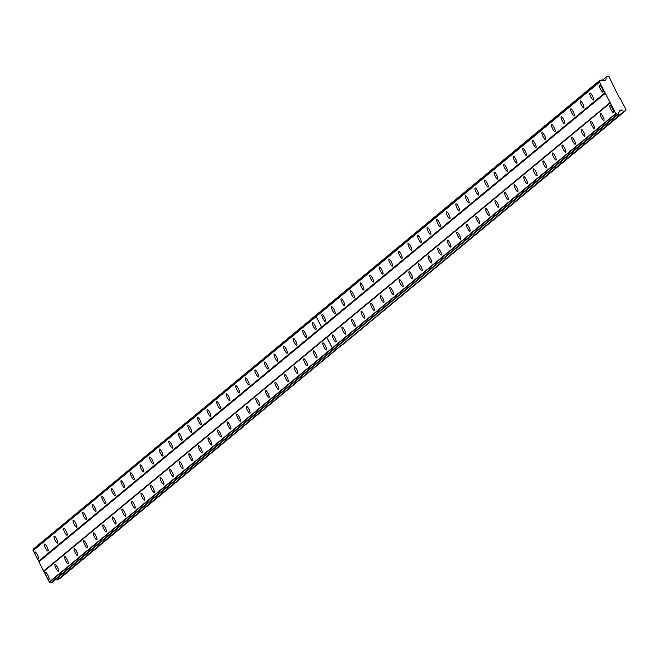 <?xml version="1.0" encoding="UTF-8"?>
<svg xmlns="http://www.w3.org/2000/svg" width="659" height="659" viewBox="0 0 659 659"><rect width="100%" height="100%" fill="white"/><g stroke="black" fill="none" stroke-linecap="round" stroke-linejoin="round"><path stroke-width="0.99" d="M593.438 100.011A3.921 0.906 -116.5 0 0 592.416 96.025A3.921 0.906 -116.5 0 0 589.896 93.01A3.921 0.906 -116.5 0 0 589.854 93.034A3.921 0.906 -116.5 0 0 590.884 97.021A3.921 0.906 -116.5 0 0 593.397 100.036A3.921 0.906 -116.5 0 0 593.438 100.011M583.874 107.919A3.921 0.906 -116.5 0 0 582.844 103.933A3.921 0.906 -116.5 0 0 580.332 100.926A3.921 0.906 -116.5 0 0 580.291 100.951A3.921 0.906 -116.5 0 0 581.312 104.938A3.921 0.906 -116.5 0 0 583.833 107.952A3.921 0.906 -116.5 0 0 583.874 107.919M574.302 115.836A3.921 0.906 -116.5 0 0 573.281 111.849A3.921 0.906 -116.5 0 0 570.76 108.834A3.921 0.906 -116.5 0 0 570.719 108.859A3.921 0.906 -116.5 0 0 571.748 112.846A3.921 0.906 -116.5 0 0 574.261 115.86A3.921 0.906 -116.5 0 0 574.302 115.836M564.738 123.744A3.921 0.906 -116.5 0 0 563.709 119.765A3.921 0.906 -116.5 0 0 561.196 116.75A3.921 0.906 -116.5 0 0 561.155 116.775A3.921 0.906 -116.5 0 0 562.176 120.762A3.921 0.906 -116.5 0 0 564.697 123.777A3.921 0.906 -116.5 0 0 564.738 123.744M555.166 131.66A3.921 0.906 -116.5 0 0 554.145 127.673A3.921 0.906 -116.5 0 0 551.624 124.658A3.921 0.906 -116.5 0 0 551.583 124.691A3.921 0.906 -116.5 0 0 552.613 128.67A3.921 0.906 -116.5 0 0 555.125 131.685A3.921 0.906 -116.5 0 0 555.166 131.66M545.603 139.568A3.921 0.906 -116.5 0 0 544.573 135.589A3.921 0.906 -116.5 0 0 542.06 132.574A3.921 0.906 -116.5 0 0 542.019 132.599A3.921 0.906 -116.5 0 0 543.041 136.586A3.921 0.906 -116.5 0 0 545.561 139.601A3.921 0.906 -116.5 0 0 545.603 139.568M536.031 147.484A3.921 0.906 -116.5 0 0 535.009 143.497A3.921 0.906 -116.5 0 0 532.488 140.482A3.921 0.906 -116.5 0 0 532.447 140.515A3.921 0.906 -116.5 0 0 533.477 144.494A3.921 0.906 -116.5 0 0 535.989 147.509A3.921 0.906 -116.5 0 0 536.031 147.484M526.467 155.392A3.921 0.906 -116.5 0 0 525.437 151.413A3.921 0.906 -116.5 0 0 522.925 148.399A3.921 0.906 -116.5 0 0 522.884 148.423A3.921 0.906 -116.5 0 0 523.905 152.41A3.921 0.906 -116.5 0 0 526.426 155.425A3.921 0.906 -116.5 0 0 526.467 155.392M516.895 163.308A3.921 0.906 -116.5 0 0 515.873 159.321A3.921 0.906 -116.5 0 0 513.353 156.307A3.921 0.906 -116.5 0 0 513.312 156.34A3.921 0.906 -116.5 0 0 514.341 160.318A3.921 0.906 -116.5 0 0 516.854 163.333A3.921 0.906 -116.5 0 0 516.895 163.308M507.331 171.216A3.921 0.906 -116.5 0 0 506.301 167.238A3.921 0.906 -116.5 0 0 503.789 164.223A3.921 0.906 -116.5 0 0 503.748 164.248A3.921 0.906 -116.5 0 0 504.769 168.234A3.921 0.906 -116.5 0 0 507.29 171.249A3.921 0.906 -116.5 0 0 507.331 171.216M497.759 179.133A3.921 0.906 -116.5 0 0 496.738 175.146A3.921 0.906 -116.5 0 0 494.217 172.131A3.921 0.906 -116.5 0 0 494.176 172.164A3.921 0.906 -116.5 0 0 495.206 176.142A3.921 0.906 -116.5 0 0 497.718 179.157A3.921 0.906 -116.5 0 0 497.759 179.133M488.195 187.049A3.921 0.906 -116.5 0 0 487.166 183.062A3.921 0.906 -116.5 0 0 484.653 180.047A3.921 0.906 -116.5 0 0 484.612 180.072A3.921 0.906 -116.5 0 0 485.634 184.059A3.921 0.906 -116.5 0 0 488.154 187.074A3.921 0.906 -116.5 0 0 488.195 187.049M478.623 194.957A3.921 0.906 -116.5 0 0 477.602 190.97A3.921 0.906 -116.5 0 0 475.081 187.963A3.921 0.906 -116.5 0 0 475.04 187.988A3.921 0.906 -116.5 0 0 476.07 191.975A3.921 0.906 -116.5 0 0 478.582 194.982A3.921 0.906 -116.5 0 0 478.623 194.957M469.06 202.873A3.921 0.906 -116.5 0 0 468.03 198.886A3.921 0.906 -116.5 0 0 465.518 195.871A3.921 0.906 -116.5 0 0 465.476 195.896A3.921 0.906 -116.5 0 0 466.498 199.883A3.921 0.906 -116.5 0 0 469.019 202.898A3.921 0.906 -116.5 0 0 469.06 202.873M459.488 210.781A3.921 0.906 -116.5 0 0 458.466 206.794A3.921 0.906 -116.5 0 0 455.946 203.788A3.921 0.906 -116.5 0 0 455.904 203.812A3.921 0.906 -116.5 0 0 456.934 207.799A3.921 0.906 -116.5 0 0 459.447 210.806A3.921 0.906 -116.5 0 0 459.488 210.781M449.924 218.697A3.921 0.906 -116.5 0 0 448.894 214.71A3.921 0.906 -116.5 0 0 446.382 211.696A3.921 0.906 -116.5 0 0 446.341 211.72A3.921 0.906 -116.5 0 0 447.362 215.707A3.921 0.906 -116.5 0 0 449.883 218.722A3.921 0.906 -116.5 0 0 449.924 218.697M440.352 226.605A3.921 0.906 -116.5 0 0 439.331 222.618A3.921 0.906 -116.5 0 0 436.81 219.612A3.921 0.906 -116.5 0 0 436.769 219.636A3.921 0.906 -116.5 0 0 437.798 223.623A3.921 0.906 -116.5 0 0 440.311 226.63A3.921 0.906 -116.5 0 0 440.352 226.605M430.788 234.522A3.921 0.906 -116.5 0 0 429.759 230.535A3.921 0.906 -116.5 0 0 427.246 227.52A3.921 0.906 -116.5 0 0 427.205 227.544A3.921 0.906 -116.5 0 0 428.235 231.531A3.921 0.906 -116.5 0 0 430.747 234.546A3.921 0.906 -116.5 0 0 430.788 234.522M421.216 242.43A3.921 0.906 -116.5 0 0 420.195 238.443A3.921 0.906 -116.5 0 0 417.674 235.436A3.921 0.906 -116.5 0 0 417.633 235.461A3.921 0.906 -116.5 0 0 418.663 239.448A3.921 0.906 -116.5 0 0 421.175 242.463A3.921 0.906 -116.5 0 0 421.216 242.43M411.653 250.346A3.921 0.906 -116.5 0 0 410.623 246.359A3.921 0.906 -116.5 0 0 408.11 243.344A3.921 0.906 -116.5 0 0 408.069 243.369A3.921 0.906 -116.5 0 0 409.099 247.356A3.921 0.906 -116.5 0 0 411.611 250.371A3.921 0.906 -116.5 0 0 411.653 250.346M402.081 258.254A3.921 0.906 -116.5 0 0 401.059 254.275A3.921 0.906 -116.5 0 0 398.547 251.26A3.921 0.906 -116.5 0 0 398.506 251.285A3.921 0.906 -116.5 0 0 399.527 255.272A3.921 0.906 -116.5 0 0 402.039 258.287A3.921 0.906 -116.5 0 0 402.081 258.254M392.517 266.17A3.921 0.906 -116.5 0 0 391.487 262.183A3.921 0.906 -116.5 0 0 388.975 259.168A3.921 0.906 -116.5 0 0 388.934 259.201A3.921 0.906 -116.5 0 0 389.963 263.18A3.921 0.906 -116.5 0 0 392.476 266.195A3.921 0.906 -116.5 0 0 392.517 266.17M382.945 274.078A3.921 0.906 -116.5 0 0 381.923 270.099A3.921 0.906 -116.5 0 0 379.411 267.084A3.921 0.906 -116.5 0 0 379.37 267.109A3.921 0.906 -116.5 0 0 380.391 271.096A3.921 0.906 -116.5 0 0 382.904 274.111A3.921 0.906 -116.5 0 0 382.945 274.078M373.381 281.994A3.921 0.906 -116.5 0 0 372.351 278.007A3.921 0.906 -116.5 0 0 369.839 274.992A3.921 0.906 -116.5 0 0 369.798 275.025A3.921 0.906 -116.5 0 0 370.828 279.004A3.921 0.906 -116.5 0 0 373.34 282.019A3.921 0.906 -116.5 0 0 373.381 281.994M363.817 289.902A3.921 0.906 -116.5 0 0 362.788 285.924A3.921 0.906 -116.5 0 0 360.275 282.909A3.921 0.906 -116.5 0 0 360.234 282.933A3.921 0.906 -116.5 0 0 361.256 286.92A3.921 0.906 -116.5 0 0 363.776 289.935A3.921 0.906 -116.5 0 0 363.817 289.902M354.245 297.819A3.921 0.906 -116.5 0 0 353.216 293.832A3.921 0.906 -116.5 0 0 350.703 290.817A3.921 0.906 -116.5 0 0 350.662 290.85A3.921 0.906 -116.5 0 0 351.692 294.828A3.921 0.906 -116.5 0 0 354.204 297.843A3.921 0.906 -116.5 0 0 354.245 297.819M344.682 305.727A3.921 0.906 -116.5 0 0 343.652 301.748A3.921 0.906 -116.5 0 0 341.14 298.733A3.921 0.906 -116.5 0 0 341.098 298.758A3.921 0.906 -116.5 0 0 342.12 302.745A3.921 0.906 -116.5 0 0 344.641 305.76A3.921 0.906 -116.5 0 0 344.682 305.727M335.11 313.643A3.921 0.906 -116.5 0 0 334.088 309.656A3.921 0.906 -116.5 0 0 331.568 306.641A3.921 0.906 -116.5 0 0 331.526 306.674A3.921 0.906 -116.5 0 0 332.556 310.653A3.921 0.906 -116.5 0 0 335.069 313.668A3.921 0.906 -116.5 0 0 335.11 313.643M325.546 321.559A3.921 0.906 -116.5 0 0 324.516 317.572A3.921 0.906 -116.5 0 0 322.004 314.557A3.921 0.906 -116.5 0 0 321.963 314.582A3.921 0.906 -116.5 0 0 322.984 318.569A3.921 0.906 -116.5 0 0 325.505 321.584A3.921 0.906 -116.5 0 0 325.546 321.559M603.01 92.095A3.921 0.906 -116.5 0 0 601.98 88.108A3.921 0.906 -116.5 0 0 599.468 85.102A3.921 0.906 -116.5 0 0 599.426 85.126A3.921 0.906 -116.5 0 0 600.448 89.113A3.921 0.906 -116.5 0 0 602.969 92.12A3.921 0.906 -116.5 0 0 603.01 92.095M603.949 120.457A3.921 0.906 -116.5 0 0 602.927 116.47A3.921 0.906 -116.5 0 0 600.407 113.463A3.921 0.906 -116.5 0 0 600.365 113.488A3.921 0.906 -116.5 0 0 601.395 117.475A3.921 0.906 -116.5 0 0 603.908 120.482A3.921 0.906 -116.5 0 0 603.949 120.457M594.385 128.373A3.921 0.906 -116.5 0 0 593.355 124.386A3.921 0.906 -116.5 0 0 590.843 121.371A3.921 0.906 -116.5 0 0 590.802 121.396A3.921 0.906 -116.5 0 0 591.823 125.383A3.921 0.906 -116.5 0 0 594.344 128.398A3.921 0.906 -116.5 0 0 594.385 128.373M584.813 136.281A3.921 0.906 -116.5 0 0 583.792 132.294A3.921 0.906 -116.5 0 0 581.271 129.288A3.921 0.906 -116.5 0 0 581.23 129.312A3.921 0.906 -116.5 0 0 582.259 133.299A3.921 0.906 -116.5 0 0 584.772 136.314A3.921 0.906 -116.5 0 0 584.813 136.281M575.249 144.197A3.921 0.906 -116.5 0 0 574.22 140.21A3.921 0.906 -116.5 0 0 571.707 137.196A3.921 0.906 -116.5 0 0 571.666 137.22A3.921 0.906 -116.5 0 0 572.687 141.207A3.921 0.906 -116.5 0 0 575.208 144.222A3.921 0.906 -116.5 0 0 575.249 144.197M565.677 152.105A3.921 0.906 -116.5 0 0 564.656 148.127A3.921 0.906 -116.5 0 0 562.135 145.112A3.921 0.906 -116.5 0 0 562.094 145.137A3.921 0.906 -116.5 0 0 563.124 149.123A3.921 0.906 -116.5 0 0 565.636 152.138A3.921 0.906 -116.5 0 0 565.677 152.105M556.114 160.022A3.921 0.906 -116.5 0 0 555.084 156.035A3.921 0.906 -116.5 0 0 552.571 153.02A3.921 0.906 -116.5 0 0 552.53 153.053A3.921 0.906 -116.5 0 0 553.552 157.031A3.921 0.906 -116.5 0 0 556.072 160.046A3.921 0.906 -116.5 0 0 556.114 160.022M546.542 167.93A3.921 0.906 -116.5 0 0 545.52 163.951A3.921 0.906 -116.5 0 0 543 160.936A3.921 0.906 -116.5 0 0 542.958 160.961A3.921 0.906 -116.5 0 0 543.988 164.948A3.921 0.906 -116.5 0 0 546.5 167.963A3.921 0.906 -116.5 0 0 546.542 167.93M536.978 175.846A3.921 0.906 -116.5 0 0 535.948 171.859A3.921 0.906 -116.5 0 0 533.436 168.844A3.921 0.906 -116.5 0 0 533.395 168.877A3.921 0.906 -116.5 0 0 534.416 172.856A3.921 0.906 -116.5 0 0 536.937 175.871A3.921 0.906 -116.5 0 0 536.978 175.846M527.406 183.754A3.921 0.906 -116.5 0 0 526.384 179.775A3.921 0.906 -116.5 0 0 523.864 176.76A3.921 0.906 -116.5 0 0 523.823 176.785A3.921 0.906 -116.5 0 0 524.852 180.772A3.921 0.906 -116.5 0 0 527.365 183.787A3.921 0.906 -116.5 0 0 527.406 183.754M517.842 191.67A3.921 0.906 -116.5 0 0 516.813 187.683A3.921 0.906 -116.5 0 0 514.3 184.668A3.921 0.906 -116.5 0 0 514.259 184.701A3.921 0.906 -116.5 0 0 515.28 188.68A3.921 0.906 -116.5 0 0 517.801 191.695A3.921 0.906 -116.5 0 0 517.842 191.67M508.27 199.578A3.921 0.906 -116.5 0 0 507.249 195.599A3.921 0.906 -116.5 0 0 504.728 192.585A3.921 0.906 -116.5 0 0 504.687 192.609A3.921 0.906 -116.5 0 0 505.717 196.596A3.921 0.906 -116.5 0 0 508.229 199.611A3.921 0.906 -116.5 0 0 508.27 199.578M498.706 207.494A3.921 0.906 -116.5 0 0 497.677 203.507A3.921 0.906 -116.5 0 0 495.164 200.493A3.921 0.906 -116.5 0 0 495.123 200.525A3.921 0.906 -116.5 0 0 496.145 204.504A3.921 0.906 -116.5 0 0 498.665 207.519A3.921 0.906 -116.5 0 0 498.706 207.494M489.135 215.411A3.921 0.906 -116.5 0 0 488.113 211.424A3.921 0.906 -116.5 0 0 485.592 208.409A3.921 0.906 -116.5 0 0 485.551 208.433A3.921 0.906 -116.5 0 0 486.581 212.42A3.921 0.906 -116.5 0 0 489.093 215.435A3.921 0.906 -116.5 0 0 489.135 215.411M479.571 223.319A3.921 0.906 -116.5 0 0 478.541 219.332A3.921 0.906 -116.5 0 0 476.029 216.325A3.921 0.906 -116.5 0 0 475.987 216.35A3.921 0.906 -116.5 0 0 477.009 220.337A3.921 0.906 -116.5 0 0 479.53 223.343A3.921 0.906 -116.5 0 0 479.571 223.319M469.999 231.235A3.921 0.906 -116.5 0 0 468.977 227.248A3.921 0.906 -116.5 0 0 466.457 224.233A3.921 0.906 -116.5 0 0 466.415 224.258A3.921 0.906 -116.5 0 0 467.445 228.245A3.921 0.906 -116.5 0 0 469.958 231.26A3.921 0.906 -116.5 0 0 469.999 231.235M460.435 239.143A3.921 0.906 -116.5 0 0 459.405 235.156A3.921 0.906 -116.5 0 0 456.893 232.149A3.921 0.906 -116.5 0 0 456.852 232.174A3.921 0.906 -116.5 0 0 457.873 236.161A3.921 0.906 -116.5 0 0 460.394 239.168A3.921 0.906 -116.5 0 0 460.435 239.143M450.863 247.059A3.921 0.906 -116.5 0 0 449.842 243.072A3.921 0.906 -116.5 0 0 447.321 240.057A3.921 0.906 -116.5 0 0 447.28 240.082A3.921 0.906 -116.5 0 0 448.309 244.069A3.921 0.906 -116.5 0 0 450.822 247.084A3.921 0.906 -116.5 0 0 450.863 247.059M441.299 254.967A3.921 0.906 -116.5 0 0 440.27 250.98A3.921 0.906 -116.5 0 0 437.757 247.973A3.921 0.906 -116.5 0 0 437.716 247.998A3.921 0.906 -116.5 0 0 438.737 251.985A3.921 0.906 -116.5 0 0 441.258 254.992A3.921 0.906 -116.5 0 0 441.299 254.967M431.727 262.883A3.921 0.906 -116.5 0 0 430.706 258.896A3.921 0.906 -116.5 0 0 428.185 255.881A3.921 0.906 -116.5 0 0 428.144 255.906A3.921 0.906 -116.5 0 0 429.174 259.893A3.921 0.906 -116.5 0 0 431.686 262.908A3.921 0.906 -116.5 0 0 431.727 262.883M422.164 270.791A3.921 0.906 -116.5 0 0 421.134 266.804A3.921 0.906 -116.5 0 0 418.622 263.798A3.921 0.906 -116.5 0 0 418.58 263.822A3.921 0.906 -116.5 0 0 419.602 267.809A3.921 0.906 -116.5 0 0 422.122 270.824A3.921 0.906 -116.5 0 0 422.164 270.791M412.592 278.708A3.921 0.906 -116.5 0 0 411.57 274.721A3.921 0.906 -116.5 0 0 409.05 271.706A3.921 0.906 -116.5 0 0 409.008 271.73A3.921 0.906 -116.5 0 0 410.038 275.717A3.921 0.906 -116.5 0 0 412.55 278.732A3.921 0.906 -116.5 0 0 412.592 278.708M403.028 286.616A3.921 0.906 -116.5 0 0 401.998 282.637A3.921 0.906 -116.5 0 0 399.486 279.622A3.921 0.906 -116.5 0 0 399.445 279.647A3.921 0.906 -116.5 0 0 400.466 283.634A3.921 0.906 -116.5 0 0 402.987 286.649A3.921 0.906 -116.5 0 0 403.028 286.616M393.456 294.532A3.921 0.906 -116.5 0 0 392.434 290.545A3.921 0.906 -116.5 0 0 389.914 287.53A3.921 0.906 -116.5 0 0 389.873 287.563A3.921 0.906 -116.5 0 0 390.902 291.542A3.921 0.906 -116.5 0 0 393.415 294.557A3.921 0.906 -116.5 0 0 393.456 294.532M383.892 302.44A3.921 0.906 -116.5 0 0 382.863 298.461A3.921 0.906 -116.5 0 0 380.35 295.446A3.921 0.906 -116.5 0 0 380.309 295.471A3.921 0.906 -116.5 0 0 381.33 299.458A3.921 0.906 -116.5 0 0 383.851 302.473A3.921 0.906 -116.5 0 0 383.892 302.44M374.32 310.356A3.921 0.906 -116.5 0 0 373.299 306.369A3.921 0.906 -116.5 0 0 370.778 303.354A3.921 0.906 -116.5 0 0 370.737 303.387A3.921 0.906 -116.5 0 0 371.767 307.366A3.921 0.906 -116.5 0 0 374.279 310.381A3.921 0.906 -116.5 0 0 374.32 310.356M364.757 318.264A3.921 0.906 -116.5 0 0 363.727 314.285A3.921 0.906 -116.5 0 0 361.214 311.27A3.921 0.906 -116.5 0 0 361.173 311.295A3.921 0.906 -116.5 0 0 362.195 315.282A3.921 0.906 -116.5 0 0 364.715 318.297A3.921 0.906 -116.5 0 0 364.757 318.264M355.185 326.18A3.921 0.906 -116.5 0 0 354.163 322.193A3.921 0.906 -116.5 0 0 351.642 319.178A3.921 0.906 -116.5 0 0 351.601 319.211A3.921 0.906 -116.5 0 0 352.631 323.19A3.921 0.906 -116.5 0 0 355.143 326.205A3.921 0.906 -116.5 0 0 355.185 326.18M345.621 334.088A3.921 0.906 -116.5 0 0 344.591 330.11A3.921 0.906 -116.5 0 0 342.079 327.095A3.921 0.906 -116.5 0 0 342.037 327.119A3.921 0.906 -116.5 0 0 343.059 331.106A3.921 0.906 -116.5 0 0 345.58 334.121A3.921 0.906 -116.5 0 0 345.621 334.088M336.049 342.005A3.921 0.906 -116.5 0 0 335.027 338.018A3.921 0.906 -116.5 0 0 332.507 335.003A3.921 0.906 -116.5 0 0 332.466 335.036A3.921 0.906 -116.5 0 0 333.495 339.014A3.921 0.906 -116.5 0 0 336.008 342.029A3.921 0.906 -116.5 0 0 336.049 342.005M613.521 112.549A3.921 0.906 -116.5 0 0 612.491 108.562A3.921 0.906 -116.5 0 0 609.979 105.547A3.921 0.906 -116.5 0 0 609.937 105.572A3.921 0.906 -116.5 0 0 610.959 109.559A3.921 0.906 -116.5 0 0 613.48 112.574A3.921 0.906 -116.5 0 0 613.521 112.549M315.974 329.467A3.921 0.906 -116.5 0 0 314.953 325.48A3.921 0.906 -116.5 0 0 312.432 322.473A3.921 0.906 -116.5 0 0 312.391 322.498A3.921 0.906 -116.5 0 0 313.42 326.485A3.921 0.906 -116.5 0 0 315.933 329.492A3.921 0.906 -116.5 0 0 315.974 329.467M306.41 337.383A3.921 0.906 -116.5 0 0 305.381 333.396A3.921 0.906 -116.5 0 0 302.868 330.381A3.921 0.906 -116.5 0 0 302.827 330.406A3.921 0.906 -116.5 0 0 303.848 334.393A3.921 0.906 -116.5 0 0 306.369 337.408A3.921 0.906 -116.5 0 0 306.41 337.383M296.838 345.291A3.921 0.906 -116.5 0 0 295.817 341.304A3.921 0.906 -116.5 0 0 293.296 338.298A3.921 0.906 -116.5 0 0 293.255 338.322A3.921 0.906 -116.5 0 0 294.285 342.309A3.921 0.906 -116.5 0 0 296.797 345.316A3.921 0.906 -116.5 0 0 296.838 345.291M287.275 353.208A3.921 0.906 -116.5 0 0 286.245 349.221A3.921 0.906 -116.5 0 0 283.732 346.206A3.921 0.906 -116.5 0 0 283.691 346.23A3.921 0.906 -116.5 0 0 284.713 350.217A3.921 0.906 -116.5 0 0 287.233 353.232A3.921 0.906 -116.5 0 0 287.275 353.208M277.703 361.116A3.921 0.906 -116.5 0 0 276.681 357.129A3.921 0.906 -116.5 0 0 274.16 354.122A3.921 0.906 -116.5 0 0 274.119 354.147A3.921 0.906 -116.5 0 0 275.149 358.134A3.921 0.906 -116.5 0 0 277.661 361.14A3.921 0.906 -116.5 0 0 277.703 361.116M268.139 369.032A3.921 0.906 -116.5 0 0 267.109 365.045A3.921 0.906 -116.5 0 0 264.597 362.03A3.921 0.906 -116.5 0 0 264.556 362.055A3.921 0.906 -116.5 0 0 265.577 366.042A3.921 0.906 -116.5 0 0 268.098 369.056A3.921 0.906 -116.5 0 0 268.139 369.032M258.567 376.94A3.921 0.906 -116.5 0 0 257.545 372.953A3.921 0.906 -116.5 0 0 255.025 369.946A3.921 0.906 -116.5 0 0 254.984 369.971A3.921 0.906 -116.5 0 0 256.013 373.958A3.921 0.906 -116.5 0 0 258.526 376.973A3.921 0.906 -116.5 0 0 258.567 376.94M249.003 384.856A3.921 0.906 -116.5 0 0 247.973 380.869A3.921 0.906 -116.5 0 0 245.461 377.854A3.921 0.906 -116.5 0 0 245.42 377.879A3.921 0.906 -116.5 0 0 246.441 381.866A3.921 0.906 -116.5 0 0 248.962 384.881A3.921 0.906 -116.5 0 0 249.003 384.856M239.431 392.764A3.921 0.906 -116.5 0 0 238.41 388.785A3.921 0.906 -116.5 0 0 235.889 385.77A3.921 0.906 -116.5 0 0 235.848 385.795A3.921 0.906 -116.5 0 0 236.878 389.782A3.921 0.906 -116.5 0 0 239.39 392.797A3.921 0.906 -116.5 0 0 239.431 392.764M229.867 400.68A3.921 0.906 -116.5 0 0 228.838 396.693A3.921 0.906 -116.5 0 0 226.325 393.678A3.921 0.906 -116.5 0 0 226.284 393.711A3.921 0.906 -116.5 0 0 227.306 397.69A3.921 0.906 -116.5 0 0 229.826 400.705A3.921 0.906 -116.5 0 0 229.867 400.68M220.295 408.588A3.921 0.906 -116.5 0 0 219.274 404.61A3.921 0.906 -116.5 0 0 216.753 401.595A3.921 0.906 -116.5 0 0 216.712 401.619A3.921 0.906 -116.5 0 0 217.742 405.606A3.921 0.906 -116.5 0 0 220.254 408.621A3.921 0.906 -116.5 0 0 220.295 408.588M210.732 416.504A3.921 0.906 -116.5 0 0 209.702 412.518A3.921 0.906 -116.5 0 0 207.19 409.503A3.921 0.906 -116.5 0 0 207.148 409.536A3.921 0.906 -116.5 0 0 208.17 413.514A3.921 0.906 -116.5 0 0 210.691 416.529A3.921 0.906 -116.5 0 0 210.732 416.504M201.16 424.412A3.921 0.906 -116.5 0 0 200.138 420.434A3.921 0.906 -116.5 0 0 197.618 417.419A3.921 0.906 -116.5 0 0 197.576 417.444A3.921 0.906 -116.5 0 0 198.606 421.43A3.921 0.906 -116.5 0 0 201.119 424.445A3.921 0.906 -116.5 0 0 201.16 424.412M191.596 432.329A3.921 0.906 -116.5 0 0 190.566 428.342A3.921 0.906 -116.5 0 0 188.054 425.327A3.921 0.906 -116.5 0 0 188.013 425.36A3.921 0.906 -116.5 0 0 189.034 429.339A3.921 0.906 -116.5 0 0 191.555 432.353A3.921 0.906 -116.5 0 0 191.596 432.329M182.024 440.237A3.921 0.906 -116.5 0 0 181.003 436.258A3.921 0.906 -116.5 0 0 178.482 433.243A3.921 0.906 -116.5 0 0 178.441 433.268A3.921 0.906 -116.5 0 0 179.47 437.255A3.921 0.906 -116.5 0 0 181.983 440.27A3.921 0.906 -116.5 0 0 182.024 440.237M172.46 448.153A3.921 0.906 -116.5 0 0 171.431 444.166A3.921 0.906 -116.5 0 0 168.918 441.151A3.921 0.906 -116.5 0 0 168.877 441.184A3.921 0.906 -116.5 0 0 169.898 445.163A3.921 0.906 -116.5 0 0 172.419 448.178A3.921 0.906 -116.5 0 0 172.46 448.153M162.888 456.069A3.921 0.906 -116.5 0 0 161.867 452.082A3.921 0.906 -116.5 0 0 159.346 449.067A3.921 0.906 -116.5 0 0 159.305 449.092A3.921 0.906 -116.5 0 0 160.335 453.079A3.921 0.906 -116.5 0 0 162.847 456.094A3.921 0.906 -116.5 0 0 162.888 456.069M153.325 463.977A3.921 0.906 -116.5 0 0 152.295 459.99A3.921 0.906 -116.5 0 0 149.782 456.984A3.921 0.906 -116.5 0 0 149.741 457.008A3.921 0.906 -116.5 0 0 150.763 460.995A3.921 0.906 -116.5 0 0 153.283 464.002A3.921 0.906 -116.5 0 0 153.325 463.977M143.753 471.893A3.921 0.906 -116.5 0 0 142.731 467.906A3.921 0.906 -116.5 0 0 140.21 464.892A3.921 0.906 -116.5 0 0 140.169 464.916A3.921 0.906 -116.5 0 0 141.199 468.903A3.921 0.906 -116.5 0 0 143.711 471.918A3.921 0.906 -116.5 0 0 143.753 471.893M134.189 479.801A3.921 0.906 -116.5 0 0 133.159 475.814A3.921 0.906 -116.5 0 0 130.647 472.808A3.921 0.906 -116.5 0 0 130.606 472.832A3.921 0.906 -116.5 0 0 131.627 476.819A3.921 0.906 -116.5 0 0 134.148 479.826A3.921 0.906 -116.5 0 0 134.189 479.801M124.617 487.718A3.921 0.906 -116.5 0 0 123.595 483.731A3.921 0.906 -116.5 0 0 121.075 480.716A3.921 0.906 -116.5 0 0 121.034 480.74A3.921 0.906 -116.5 0 0 122.063 484.727A3.921 0.906 -116.5 0 0 124.576 487.742A3.921 0.906 -116.5 0 0 124.617 487.718M115.053 495.626A3.921 0.906 -116.5 0 0 114.023 491.639A3.921 0.906 -116.5 0 0 111.511 488.632A3.921 0.906 -116.5 0 0 111.47 488.657A3.921 0.906 -116.5 0 0 112.491 492.644A3.921 0.906 -116.5 0 0 115.012 495.65A3.921 0.906 -116.5 0 0 115.053 495.626M105.481 503.542A3.921 0.906 -116.5 0 0 104.46 499.555A3.921 0.906 -116.5 0 0 101.939 496.54A3.921 0.906 -116.5 0 0 101.898 496.565A3.921 0.906 -116.5 0 0 102.928 500.552A3.921 0.906 -116.5 0 0 105.44 503.567A3.921 0.906 -116.5 0 0 105.481 503.542M95.917 511.45A3.921 0.906 -116.5 0 0 94.888 507.463A3.921 0.906 -116.5 0 0 92.375 504.456A3.921 0.906 -116.5 0 0 92.334 504.481A3.921 0.906 -116.5 0 0 93.356 508.468A3.921 0.906 -116.5 0 0 95.876 511.475A3.921 0.906 -116.5 0 0 95.917 511.45M86.345 519.366A3.921 0.906 -116.5 0 0 85.324 515.379A3.921 0.906 -116.5 0 0 82.803 512.364A3.921 0.906 -116.5 0 0 82.762 512.389A3.921 0.906 -116.5 0 0 83.792 516.376A3.921 0.906 -116.5 0 0 86.304 519.391A3.921 0.906 -116.5 0 0 86.345 519.366M76.782 527.274A3.921 0.906 -116.5 0 0 75.752 523.295A3.921 0.906 -116.5 0 0 73.24 520.28A3.921 0.906 -116.5 0 0 73.198 520.305A3.921 0.906 -116.5 0 0 74.22 524.292A3.921 0.906 -116.5 0 0 76.741 527.307A3.921 0.906 -116.5 0 0 76.782 527.274M67.21 535.19A3.921 0.906 -116.5 0 0 66.188 531.203A3.921 0.906 -116.5 0 0 63.668 528.188A3.921 0.906 -116.5 0 0 63.626 528.221A3.921 0.906 -116.5 0 0 64.656 532.2A3.921 0.906 -116.5 0 0 67.169 535.215A3.921 0.906 -116.5 0 0 67.21 535.19M57.646 543.098A3.921 0.906 -116.5 0 0 56.616 539.12A3.921 0.906 -116.5 0 0 54.104 536.105A3.921 0.906 -116.5 0 0 54.063 536.129A3.921 0.906 -116.5 0 0 55.084 540.116A3.921 0.906 -116.5 0 0 57.605 543.131A3.921 0.906 -116.5 0 0 57.646 543.098M48.074 551.015A3.921 0.906 -116.5 0 0 47.053 547.028A3.921 0.906 -116.5 0 0 44.532 544.013A3.921 0.906 -116.5 0 0 44.491 544.046A3.921 0.906 -116.5 0 0 45.52 548.024A3.921 0.906 -116.5 0 0 48.033 551.039A3.921 0.906 -116.5 0 0 48.074 551.015M38.51 558.923A3.921 0.906 -116.5 0 0 37.481 554.944A3.921 0.906 -116.5 0 0 34.968 551.929A3.921 0.906 -116.5 0 0 34.927 551.954A3.921 0.906 -116.5 0 0 35.948 555.941A3.921 0.906 -116.5 0 0 38.469 558.956A3.921 0.906 -116.5 0 0 38.51 558.923M326.485 349.921A3.921 0.906 -116.5 0 0 325.455 345.934A3.921 0.906 -116.5 0 0 322.943 342.919A3.921 0.906 -116.5 0 0 322.902 342.944A3.921 0.906 -116.5 0 0 323.923 346.931A3.921 0.906 -116.5 0 0 326.444 349.945A3.921 0.906 -116.5 0 0 326.485 349.921M316.913 357.829A3.921 0.906 -116.5 0 0 315.892 353.842A3.921 0.906 -116.5 0 0 313.371 350.835A3.921 0.906 -116.5 0 0 313.33 350.86A3.921 0.906 -116.5 0 0 314.359 354.847A3.921 0.906 -116.5 0 0 316.872 357.853A3.921 0.906 -116.5 0 0 316.913 357.829M307.349 365.745A3.921 0.906 -116.5 0 0 306.32 361.758A3.921 0.906 -116.5 0 0 303.807 358.743A3.921 0.906 -116.5 0 0 303.766 358.768A3.921 0.906 -116.5 0 0 304.796 362.755A3.921 0.906 -116.5 0 0 307.308 365.77A3.921 0.906 -116.5 0 0 307.349 365.745M297.777 373.653A3.921 0.906 -116.5 0 0 296.756 369.666A3.921 0.906 -116.5 0 0 294.235 366.659A3.921 0.906 -116.5 0 0 294.194 366.684A3.921 0.906 -116.5 0 0 295.224 370.671A3.921 0.906 -116.5 0 0 297.736 373.678A3.921 0.906 -116.5 0 0 297.777 373.653M288.214 381.569A3.921 0.906 -116.5 0 0 287.184 377.582A3.921 0.906 -116.5 0 0 284.672 374.567A3.921 0.906 -116.5 0 0 284.63 374.592A3.921 0.906 -116.5 0 0 285.66 378.579A3.921 0.906 -116.5 0 0 288.172 381.594A3.921 0.906 -116.5 0 0 288.214 381.569M278.642 389.477A3.921 0.906 -116.5 0 0 277.62 385.49A3.921 0.906 -116.5 0 0 275.108 382.484A3.921 0.906 -116.5 0 0 275.058 382.508A3.921 0.906 -116.5 0 0 276.088 386.495A3.921 0.906 -116.5 0 0 278.6 389.502A3.921 0.906 -116.5 0 0 278.642 389.477M269.078 397.393A3.921 0.906 -116.5 0 0 268.048 393.407A3.921 0.906 -116.5 0 0 265.536 390.392A3.921 0.906 -116.5 0 0 265.495 390.416A3.921 0.906 -116.5 0 0 266.524 394.403A3.921 0.906 -116.5 0 0 269.037 397.418A3.921 0.906 -116.5 0 0 269.078 397.393M259.506 405.301A3.921 0.906 -116.5 0 0 258.485 401.315A3.921 0.906 -116.5 0 0 255.972 398.308A3.921 0.906 -116.5 0 0 255.931 398.333A3.921 0.906 -116.5 0 0 256.952 402.319A3.921 0.906 -116.5 0 0 259.465 405.334A3.921 0.906 -116.5 0 0 259.506 405.301M249.942 413.218A3.921 0.906 -116.5 0 0 248.913 409.231A3.921 0.906 -116.5 0 0 246.4 406.216A3.921 0.906 -116.5 0 0 246.359 406.241A3.921 0.906 -116.5 0 0 247.389 410.227A3.921 0.906 -116.5 0 0 249.901 413.242A3.921 0.906 -116.5 0 0 249.942 413.218M240.37 421.126A3.921 0.906 -116.5 0 0 239.349 417.147A3.921 0.906 -116.5 0 0 236.836 414.132A3.921 0.906 -116.5 0 0 236.795 414.157A3.921 0.906 -116.5 0 0 237.817 418.144A3.921 0.906 -116.5 0 0 240.329 421.159A3.921 0.906 -116.5 0 0 240.37 421.126M230.807 429.042A3.921 0.906 -116.5 0 0 229.777 425.055A3.921 0.906 -116.5 0 0 227.264 422.04A3.921 0.906 -116.5 0 0 227.223 422.073A3.921 0.906 -116.5 0 0 228.253 426.052A3.921 0.906 -116.5 0 0 230.765 429.067A3.921 0.906 -116.5 0 0 230.807 429.042M221.243 436.95A3.921 0.906 -116.5 0 0 220.213 432.971A3.921 0.906 -116.5 0 0 217.701 429.956A3.921 0.906 -116.5 0 0 217.659 429.981A3.921 0.906 -116.5 0 0 218.681 433.968A3.921 0.906 -116.5 0 0 221.202 436.983A3.921 0.906 -116.5 0 0 221.243 436.95M211.671 444.866A3.921 0.906 -116.5 0 0 210.641 440.879A3.921 0.906 -116.5 0 0 208.129 437.864A3.921 0.906 -116.5 0 0 208.087 437.897A3.921 0.906 -116.5 0 0 209.117 441.876A3.921 0.906 -116.5 0 0 211.63 444.891A3.921 0.906 -116.5 0 0 211.671 444.866M202.107 452.774A3.921 0.906 -116.5 0 0 201.077 448.795A3.921 0.906 -116.5 0 0 198.565 445.781A3.921 0.906 -116.5 0 0 198.524 445.805A3.921 0.906 -116.5 0 0 199.545 449.792A3.921 0.906 -116.5 0 0 202.066 452.807A3.921 0.906 -116.5 0 0 202.107 452.774M192.535 460.69A3.921 0.906 -116.5 0 0 191.514 456.703A3.921 0.906 -116.5 0 0 188.993 453.689A3.921 0.906 -116.5 0 0 188.952 453.721A3.921 0.906 -116.5 0 0 189.981 457.7A3.921 0.906 -116.5 0 0 192.494 460.715A3.921 0.906 -116.5 0 0 192.535 460.69M182.971 468.598A3.921 0.906 -116.5 0 0 181.942 464.62A3.921 0.906 -116.5 0 0 179.429 461.605A3.921 0.906 -116.5 0 0 179.388 461.629A3.921 0.906 -116.5 0 0 180.409 465.616A3.921 0.906 -116.5 0 0 182.93 468.631A3.921 0.906 -116.5 0 0 182.971 468.598M173.399 476.515A3.921 0.906 -116.5 0 0 172.378 472.528A3.921 0.906 -116.5 0 0 169.857 469.513A3.921 0.906 -116.5 0 0 169.816 469.546A3.921 0.906 -116.5 0 0 170.846 473.524A3.921 0.906 -116.5 0 0 173.358 476.539A3.921 0.906 -116.5 0 0 173.399 476.515M163.836 484.431A3.921 0.906 -116.5 0 0 162.806 480.444A3.921 0.906 -116.5 0 0 160.294 477.429A3.921 0.906 -116.5 0 0 160.252 477.454A3.921 0.906 -116.5 0 0 161.274 481.441A3.921 0.906 -116.5 0 0 163.794 484.456A3.921 0.906 -116.5 0 0 163.836 484.431M154.264 492.339A3.921 0.906 -116.5 0 0 153.242 488.352A3.921 0.906 -116.5 0 0 150.722 485.345A3.921 0.906 -116.5 0 0 150.68 485.37A3.921 0.906 -116.5 0 0 151.71 489.357A3.921 0.906 -116.5 0 0 154.222 492.364A3.921 0.906 -116.5 0 0 154.264 492.339M144.7 500.255A3.921 0.906 -116.5 0 0 143.67 496.268A3.921 0.906 -116.5 0 0 141.158 493.253A3.921 0.906 -116.5 0 0 141.117 493.278A3.921 0.906 -116.5 0 0 142.138 497.265A3.921 0.906 -116.5 0 0 144.659 500.28A3.921 0.906 -116.5 0 0 144.7 500.255M135.128 508.163A3.921 0.906 -116.5 0 0 134.107 504.176A3.921 0.906 -116.5 0 0 131.586 501.169A3.921 0.906 -116.5 0 0 131.545 501.194A3.921 0.906 -116.5 0 0 132.574 505.181A3.921 0.906 -116.5 0 0 135.087 508.188A3.921 0.906 -116.5 0 0 135.128 508.163M125.564 516.079A3.921 0.906 -116.5 0 0 124.535 512.092A3.921 0.906 -116.5 0 0 122.022 509.077A3.921 0.906 -116.5 0 0 121.981 509.102A3.921 0.906 -116.5 0 0 123.002 513.089A3.921 0.906 -116.5 0 0 125.523 516.104A3.921 0.906 -116.5 0 0 125.564 516.079M115.992 523.987A3.921 0.906 -116.5 0 0 114.971 520A3.921 0.906 -116.5 0 0 112.45 516.994A3.921 0.906 -116.5 0 0 112.409 517.018A3.921 0.906 -116.5 0 0 113.439 521.005A3.921 0.906 -116.5 0 0 115.951 524.012A3.921 0.906 -116.5 0 0 115.992 523.987M106.428 531.904A3.921 0.906 -116.5 0 0 105.399 527.917A3.921 0.906 -116.5 0 0 102.886 524.902A3.921 0.906 -116.5 0 0 102.845 524.926A3.921 0.906 -116.5 0 0 103.867 528.913A3.921 0.906 -116.5 0 0 106.387 531.928A3.921 0.906 -116.5 0 0 106.428 531.904M96.857 539.812A3.921 0.906 -116.5 0 0 95.835 535.825A3.921 0.906 -116.5 0 0 93.314 532.818A3.921 0.906 -116.5 0 0 93.273 532.843A3.921 0.906 -116.5 0 0 94.303 536.83A3.921 0.906 -116.5 0 0 96.815 539.845A3.921 0.906 -116.5 0 0 96.857 539.812M87.293 547.728A3.921 0.906 -116.5 0 0 86.263 543.741A3.921 0.906 -116.5 0 0 83.751 540.726A3.921 0.906 -116.5 0 0 83.709 540.751A3.921 0.906 -116.5 0 0 84.731 544.738A3.921 0.906 -116.5 0 0 87.252 547.753A3.921 0.906 -116.5 0 0 87.293 547.728M77.721 555.636A3.921 0.906 -116.5 0 0 76.699 551.657A3.921 0.906 -116.5 0 0 74.179 548.642A3.921 0.906 -116.5 0 0 74.138 548.667A3.921 0.906 -116.5 0 0 75.167 552.654A3.921 0.906 -116.5 0 0 77.68 555.669A3.921 0.906 -116.5 0 0 77.721 555.636M68.157 563.552A3.921 0.906 -116.5 0 0 67.127 559.565A3.921 0.906 -116.5 0 0 64.615 556.55A3.921 0.906 -116.5 0 0 64.574 556.583A3.921 0.906 -116.5 0 0 65.595 560.562A3.921 0.906 -116.5 0 0 68.116 563.577A3.921 0.906 -116.5 0 0 68.157 563.552M58.585 571.46A3.921 0.906 -116.5 0 0 57.564 567.481A3.921 0.906 -116.5 0 0 55.043 564.466A3.921 0.906 -116.5 0 0 55.002 564.491A3.921 0.906 -116.5 0 0 56.031 568.478A3.921 0.906 -116.5 0 0 58.544 571.493A3.921 0.906 -116.5 0 0 58.585 571.46M49.021 579.376A3.921 0.906 -116.5 0 0 47.992 575.389A3.921 0.906 -116.5 0 0 45.479 572.374A3.921 0.906 -116.5 0 0 45.438 572.407A3.921 0.906 -116.5 0 0 46.459 576.386A3.921 0.906 -116.5 0 0 48.98 579.401A3.921 0.906 -116.5 0 0 49.021 579.376M606.049 77.128L605.959 79.863L603.957 80.859L602.623 80.406A1.244 1.211 -129.6 0 1 601.156 79.904L599.937 80.497A1.244 1.211 -129.6 0 1 599.476 81.971L615.868 113.867A1.244 1.211 -129.6 0 1 617.351 114.378L618.554 113.768A1.244 1.211 -129.6 0 1 619.015 112.302L619.427 110.976L621.437 109.979L623.727 111.519L625.836 110.473L626.05 109.781L620.078 98.166L619.386 97.927L608.85 76.32L608.158 76.082L606.049 77.128L602.021 80.464M33.296 550.199A1.244 1.211 50.4 0 0 33.527 548.914L600.061 80.118M623.727 111.519L59.425 578.882L57.317 579.936L56.155 579.154M617.738 114.509L52.02 582.572L50.941 582.787A1.244 1.211 50.4 0 0 49.458 582.276L33.065 550.389L599.476 81.971M604.797 92.935L321.617 327.119L316.172 316.542L599.361 82.35M39.087 561.583L605.497 93.166M610.275 102.466L43.856 570.875M615.49 113.743L332.309 347.927L326.872 337.35L610.053 103.158M621.437 109.979L619.155 111.865M340.505 345.744L57.317 579.936M625.836 110.473L342.647 344.665L340.538 345.711M32.95 550.759L316.139 316.575L321.576 327.152L38.387 561.344M43.642 571.567L326.831 337.375L332.268 347.96L49.079 582.152M615.868 113.867L49.458 582.276M33.527 548.914L599.937 80.497M617.351 114.378L50.941 582.787M334.508 348.726L51.328 582.918M334.55 348.693L618.43 114.164"/></g></svg>
